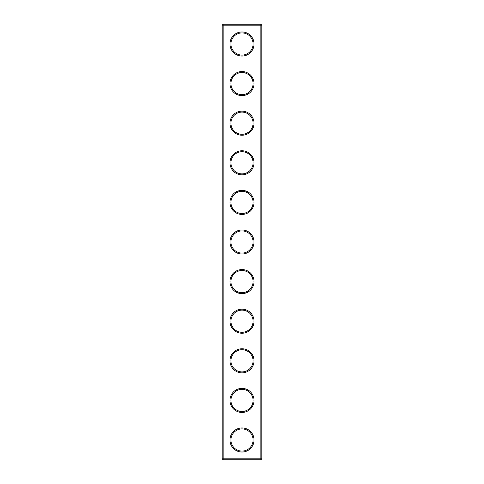 <?xml version="1.0" encoding="UTF-8"?>
<svg xmlns="http://www.w3.org/2000/svg" width="484" height="484" viewBox="0 0 484 484"><rect width="100%" height="100%" fill="white"/><g stroke="black" fill="none" stroke-linecap="round" stroke-linejoin="round"><path stroke-width="0.73" d="M260.852 459.8L261.802 458.85L261.802 25.15L222.198 25.15L222.198 458.85L223.148 459.8L260.852 459.8L260.852 24.2L223.148 24.2L223.148 459.8M222.198 458.85L261.802 458.85M222.198 25.15L223.148 24.2M254.039 44.002A12.039 12.039 0 0 1 235.98 54.426A12.039 12.039 0 0 1 235.98 33.571A12.039 12.039 0 0 1 254.039 44.002M254.039 83.599A12.039 12.039 0 0 1 235.98 94.023A12.039 12.039 0 0 1 235.98 73.175A12.039 12.039 0 0 1 254.039 83.599M254.039 123.202A12.039 12.039 0 0 1 235.98 133.626A12.039 12.039 0 0 1 235.98 112.772A12.039 12.039 0 0 1 254.039 123.202M254.039 162.799A12.039 12.039 0 0 1 235.98 173.224A12.039 12.039 0 0 1 235.98 152.375A12.039 12.039 0 0 1 254.039 162.799M254.039 202.403A12.039 12.039 0 0 1 235.98 212.827A12.039 12.039 0 0 1 235.98 191.973A12.039 12.039 0 0 1 254.039 202.403M254.039 242A12.039 12.039 0 0 1 235.98 252.424A12.039 12.039 0 0 1 235.98 231.576A12.039 12.039 0 0 1 254.039 242M254.039 281.597A12.039 12.039 0 0 1 235.98 292.027A12.039 12.039 0 0 1 235.98 271.173A12.039 12.039 0 0 1 254.039 281.597M254.039 321.201A12.039 12.039 0 0 1 235.98 331.625A12.039 12.039 0 0 1 235.98 310.776A12.039 12.039 0 0 1 254.039 321.201M254.039 360.798A12.039 12.039 0 0 1 235.98 371.228A12.039 12.039 0 0 1 235.98 350.374A12.039 12.039 0 0 1 254.039 360.798M254.039 400.401A12.039 12.039 0 0 1 235.98 410.825A12.039 12.039 0 0 1 235.98 389.977A12.039 12.039 0 0 1 254.039 400.401M254.039 439.998A12.039 12.039 0 0 1 235.98 450.429A12.039 12.039 0 0 1 235.98 429.574A12.039 12.039 0 0 1 254.039 439.998M253.09 44.002A11.09 11.09 0 0 1 236.458 53.603A11.09 11.09 0 0 1 236.458 34.4A11.09 11.09 0 0 1 253.09 44.002M253.09 83.599A11.09 11.09 0 0 1 236.458 93.2A11.09 11.09 0 0 1 236.458 73.998A11.09 11.09 0 0 1 253.09 83.599M253.09 123.202A11.09 11.09 0 0 1 236.458 132.804A11.09 11.09 0 0 1 236.458 113.595A11.09 11.09 0 0 1 253.09 123.202M253.09 162.799A11.09 11.09 0 0 1 236.458 172.401A11.09 11.09 0 0 1 236.458 153.198A11.09 11.09 0 0 1 253.09 162.799M253.09 202.403A11.09 11.09 0 0 1 236.458 212.004A11.09 11.09 0 0 1 236.458 192.795A11.09 11.09 0 0 1 253.09 202.403M253.09 242A11.09 11.09 0 0 1 236.458 251.601A11.09 11.09 0 0 1 236.458 232.399A11.09 11.09 0 0 1 253.09 242M253.09 281.597A11.09 11.09 0 0 1 236.458 291.205A11.09 11.09 0 0 1 236.458 271.996A11.09 11.09 0 0 1 253.09 281.597M253.09 321.201A11.09 11.09 0 0 1 236.458 330.802A11.09 11.09 0 0 1 236.458 311.599A11.09 11.09 0 0 1 253.09 321.201M253.09 360.798A11.09 11.09 0 0 1 236.458 370.405A11.09 11.09 0 0 1 236.458 351.196A11.09 11.09 0 0 1 253.09 360.798M253.09 400.401A11.09 11.09 0 0 1 236.458 410.002A11.09 11.09 0 0 1 236.458 390.8A11.09 11.09 0 0 1 253.09 400.401M253.09 439.998A11.09 11.09 0 0 1 236.458 449.6A11.09 11.09 0 0 1 236.458 430.397A11.09 11.09 0 0 1 253.09 439.998M261.802 25.15L260.852 24.2"/></g></svg>
